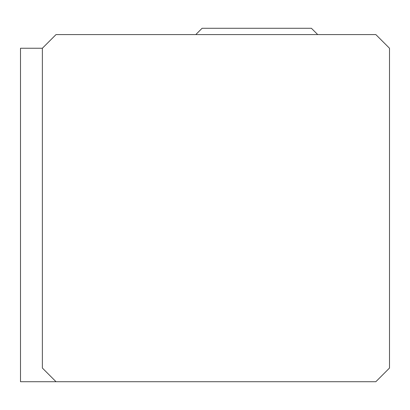 <?xml version="1.0" encoding="UTF-8"?>
<svg xmlns="http://www.w3.org/2000/svg" width="410" height="410" viewBox="0 0 410 410"><rect width="100%" height="100%" fill="white"/><g stroke="black" fill="none" stroke-linecap="round" stroke-linejoin="round"><path stroke-width="0.61" d="M317.709 34.578L311.415 28.285L202.084 28.285L195.79 34.578M42.368 48.247L20.5 48.247L20.5 381.715L56.032 381.715L42.368 368.047L42.368 48.247L56.032 34.578L375.832 34.578L389.5 48.247L389.5 368.047L375.832 381.715L56.032 381.715"/></g></svg>
